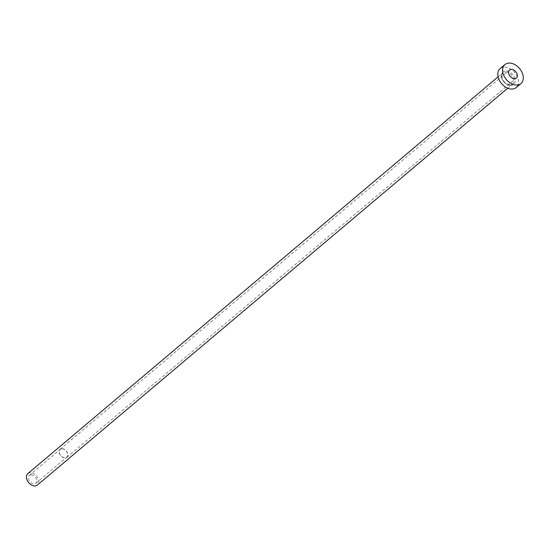 <?xml version="1.0" encoding="UTF-8"?>
<svg xmlns="http://www.w3.org/2000/svg" width="549" height="549" viewBox="0 0 549 549"><rect width="100%" height="100%" fill="white"/><g stroke="black" fill="none" stroke-linecap="round" stroke-linejoin="round"><path stroke-width="0.41" stroke-dasharray="2.75 2.06" d="M62.236 448.794A5.092 3.52 -130.2 0 1 67.005 452.239A5.092 3.52 -130.2 0 1 66.772 457.18A5.092 3.52 -130.2 0 1 64.734 457.784A5.092 3.52 -130.2 0 1 59.965 454.332A5.092 3.52 -130.2 0 1 60.205 449.398A5.092 3.52 -130.2 0 1 62.236 448.794M31.362 474.844A5.092 3.52 -130.2 0 1 36.131 478.296A5.092 3.52 -130.2 0 1 35.891 483.237A5.092 3.52 -130.2 0 1 33.853 483.841A5.092 3.52 -130.2 0 1 29.083 480.389A5.092 3.52 -130.2 0 1 29.323 475.455A5.092 3.52 -130.2 0 1 31.362 474.844M62.195 448.629A5.277 3.644 -130.2 0 1 67.136 452.204A5.277 3.644 -130.2 0 1 66.889 457.324A5.277 3.644 -130.2 0 1 64.775 457.948A5.277 3.644 -130.2 0 1 59.834 454.373A5.277 3.644 -130.2 0 1 60.081 449.254A5.277 3.644 -130.2 0 1 62.195 448.629M27.8 473.65A7.453 5.147 -130.2 0 1 30.778 472.764A7.453 5.147 -130.2 0 1 37.764 477.808A7.453 5.147 -130.2 0 1 37.407 485.035M500.146 68.604A12.421 8.578 -130.2 0 1 505.114 67.129A12.421 8.578 -130.2 0 1 516.746 75.542A12.421 8.578 -130.2 0 1 516.163 87.586M510.193 85.445A8.317 5.751 49.8 0 0 514.784 78.528A8.317 5.751 49.8 0 0 506.116 70.746A8.317 5.751 49.8 0 0 501.525 77.663A8.317 5.751 49.8 0 0 510.193 85.445M505.849 71.919A7.453 5.147 -130.2 0 1 512.828 76.97A7.453 5.147 -130.2 0 1 512.478 84.196A7.453 5.147 -130.2 0 1 509.499 85.081A7.453 5.147 -130.2 0 1 502.52 80.037A7.453 5.147 -130.2 0 1 502.87 72.804A7.453 5.147 -130.2 0 1 505.849 71.919M35.891 483.237L66.772 457.18M66.889 457.324L516.362 78.082M498.101 76.826L502.87 72.804C500.475 78.068 502.774 82.13 509.767 84.985L512.478 84.196L507.715 88.217M60.081 449.254L509.554 70.011M29.323 475.455L60.205 449.398"/><path stroke-width="0.82" d="M514.248 78.706A5.277 3.644 49.8 0 0 516.362 78.082A5.277 3.644 49.8 0 0 516.609 72.962A5.277 3.644 49.8 0 0 511.668 69.38A5.277 3.644 49.8 0 0 509.554 70.011A5.277 3.644 49.8 0 0 509.307 75.131A5.277 3.644 49.8 0 0 514.248 78.706M507.715 88.217L37.407 485.035A7.453 5.147 -130.2 0 1 34.429 485.927A7.453 5.147 -130.2 0 1 27.45 480.876A7.453 5.147 -130.2 0 1 27.8 473.65L498.101 76.826M520.967 83.537L516.163 87.586A12.421 8.578 -130.2 0 1 511.194 89.062A12.421 8.578 -130.2 0 1 499.563 80.648A12.421 8.578 -130.2 0 1 500.146 68.604L504.95 64.556A12.421 8.578 -130.2 0 1 509.918 63.073A12.421 8.578 -130.2 0 1 521.55 71.494A12.421 8.578 -130.2 0 1 520.967 83.537A12.421 8.578 -130.2 0 1 515.998 85.013A12.421 8.578 -130.2 0 1 504.366 76.599A12.421 8.578 -130.2 0 1 504.95 64.556"/></g></svg>
